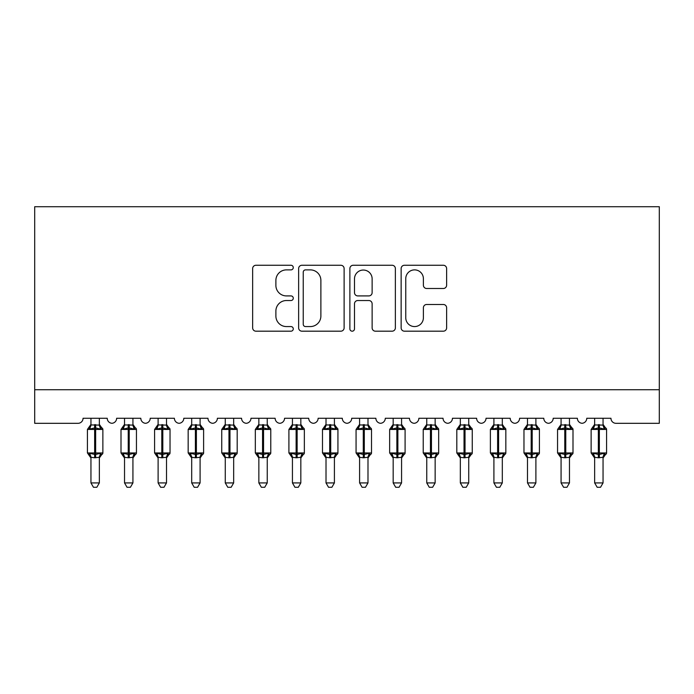 <?xml version="1.0" encoding="UTF-8"?>
<svg xmlns="http://www.w3.org/2000/svg" width="694" height="694" viewBox="0 0 694 694"><rect width="100%" height="100%" fill="white"/><g stroke="black" fill="none" stroke-linecap="round" stroke-linejoin="round"><path stroke-width="1.04" d="M293.276 267.572A2.308 2.308 0 0 0 290.968 265.264L255.947 265.264A3.296 3.296 0 0 0 252.651 268.561L252.651 327.889A3.296 3.296 0 0 0 255.947 331.185L290.968 331.185A2.308 2.308 0 0 0 293.276 328.878A2.308 2.308 0 0 0 290.968 326.57L286.431 326.57A10.549 10.549 0 0 1 275.882 316.022L275.882 311.077A10.549 10.549 0 0 1 286.431 300.528L290.968 300.528A2.308 2.308 0 0 0 293.276 298.22A2.308 2.308 0 0 0 290.968 295.913L286.431 295.913A10.549 10.549 0 0 1 275.882 285.373L275.882 280.428A10.549 10.549 0 0 1 286.431 269.879L290.968 269.879A2.308 2.308 0 0 0 293.276 267.572M443.327 288.504A3.296 3.296 0 0 0 446.624 285.208L446.624 268.561A3.296 3.296 0 0 0 443.327 265.264L404.437 265.264A3.296 3.296 0 0 0 401.141 268.561L401.141 327.889A3.296 3.296 0 0 0 404.437 331.185L443.327 331.185A3.296 3.296 0 0 0 446.624 327.889L446.624 307.78A3.296 3.296 0 0 0 443.327 304.484L426.689 304.484A3.296 3.296 0 0 0 423.392 307.78L423.392 317.757A8.814 8.814 0 0 1 414.57 326.57A8.814 8.814 0 0 1 405.756 317.757L405.756 278.693A8.814 8.814 0 0 1 414.57 269.879A8.814 8.814 0 0 1 423.392 278.693L423.392 285.208A3.296 3.296 0 0 0 426.689 288.504L443.327 288.504M659.3 389.733L659.3 206.717L34.7 206.717L34.7 423.314L78.023 423.314A5.04 5.04 0 0 0 83.054 418.274L107.232 418.274A5.04 5.04 0 0 0 111.934 423.297A5.04 5.04 0 0 0 116.635 418.274L140.813 418.274A5.04 5.04 0 0 0 145.514 423.297A5.04 5.04 0 0 0 150.216 418.274L174.394 418.274A5.04 5.04 0 0 0 179.095 423.297A5.04 5.04 0 0 0 183.797 418.274L207.974 418.274A5.04 5.04 0 0 0 212.676 423.297A5.04 5.04 0 0 0 217.378 418.274L241.555 418.274A5.04 5.04 0 0 0 246.257 423.297A5.04 5.04 0 0 0 250.959 418.274L275.136 418.274A5.04 5.04 0 0 0 279.838 423.297A5.04 5.04 0 0 0 284.54 418.274L308.717 418.274A5.04 5.04 0 0 0 313.419 423.297A5.04 5.04 0 0 0 318.121 418.274L342.298 418.274A5.04 5.04 0 0 0 347 423.297A5.04 5.04 0 0 0 351.702 418.274L375.879 418.274A5.04 5.04 0 0 0 380.581 423.297A5.04 5.04 0 0 0 385.283 418.274L409.46 418.274A5.04 5.04 0 0 0 414.162 423.297A5.04 5.04 0 0 0 418.864 418.274L443.041 418.274A5.04 5.04 0 0 0 447.743 423.297A5.04 5.04 0 0 0 452.445 418.274L476.622 418.274A5.04 5.04 0 0 0 481.324 423.297A5.04 5.04 0 0 0 486.026 418.274L510.203 418.274A5.04 5.04 0 0 0 514.905 423.297A5.04 5.04 0 0 0 519.606 418.274L543.784 418.274A5.04 5.04 0 0 0 548.486 423.297A5.04 5.04 0 0 0 553.187 418.274L577.365 418.274A5.04 5.04 0 0 0 582.066 423.297A5.04 5.04 0 0 0 586.768 418.274L610.946 418.274A5.04 5.04 0 0 0 615.977 423.314L659.3 423.314L659.3 389.733L34.7 389.733M344.12 268.561A3.296 3.296 0 0 0 340.823 265.264L301.925 265.264A3.296 3.296 0 0 0 298.628 268.561L298.628 327.889A3.296 3.296 0 0 0 301.925 331.185L340.823 331.185A3.296 3.296 0 0 0 344.12 327.889L344.12 268.561M353.177 265.264L392.075 265.264A3.296 3.296 0 0 1 395.372 268.561L395.372 327.889A3.296 3.296 0 0 1 392.075 331.185L375.428 331.185A3.296 3.296 0 0 1 372.131 327.889L372.131 303.825A3.296 3.296 0 0 0 368.835 300.528L357.792 300.528A3.296 3.296 0 0 0 354.495 303.825L354.495 328.878A2.308 2.308 0 0 1 352.188 331.185A2.308 2.308 0 0 1 349.88 328.878L349.88 268.561A3.296 3.296 0 0 1 353.177 265.264M305.551 269.879A2.308 2.308 0 0 0 303.243 272.187L303.243 324.263A2.308 2.308 0 0 0 305.551 326.57L310.331 326.57A10.549 10.549 0 0 0 320.88 316.022L320.88 280.428A10.549 10.549 0 0 0 310.331 269.879L305.551 269.879M372.131 278.858A8.814 8.814 0 0 0 363.318 270.044A8.814 8.814 0 0 0 354.495 278.858L354.495 292.616A3.296 3.296 0 0 0 357.792 295.913L368.835 295.913A3.296 3.296 0 0 0 372.131 292.616L372.131 278.858M90.949 457.459L90.949 457.459A3.696 3.522 180 0 0 89.005 454.353L89.726 453.277L94.644 454.457L94.644 452.948L95.651 452.948L95.651 427.929L100.561 429.109L101.766 427.86A1.683 1.683 0 0 1 102.868 429.439L87.418 429.439L87.418 452.948L94.644 452.948L94.644 427.929L89.726 429.109L89.005 428.033A3.696 3.522 0 0 0 90.949 424.936L99.346 425.101L99.346 418.274M99.346 482.92L96.822 487.283L93.464 487.283L90.949 482.92L99.346 482.92L99.346 457.285L94.644 457.78L94.644 454.457L95.651 454.457L95.651 452.948L102.868 452.948A1.683 1.683 0 0 1 101.766 454.527L101.281 454.353L101.766 454.527L99.346 457.997M90.949 482.92L90.949 457.285L89.726 453.277M94.644 457.78L90.949 457.285M90.949 418.274L90.949 424.954M95.651 457.78L95.651 454.457L100.561 453.277L101.281 454.353A3.696 3.522 180 0 0 99.346 457.459M89.726 429.109L90.22 427.678M100.561 429.109L99.346 425.101M99.346 457.285L100.561 453.277M124.53 457.459L124.53 457.459A3.696 3.522 180 0 0 122.586 454.353L123.306 453.277L128.225 454.457L128.225 452.948L129.231 452.948L129.231 427.929L134.142 429.109L135.347 427.86A1.683 1.683 0 0 1 136.449 429.439L120.999 429.439L120.999 452.948L128.225 452.948L128.225 427.929L123.306 429.109L122.586 428.033A3.696 3.522 0 0 0 124.53 424.936L132.927 425.101L132.927 418.274M132.927 482.92L130.403 487.283L127.045 487.283L124.53 482.92L132.927 482.92L132.927 457.285L128.225 457.78L128.225 454.457L129.231 454.457L129.231 452.948L136.449 452.948A1.683 1.683 0 0 1 135.347 454.527L134.862 454.353L135.347 454.527L132.927 457.997M124.53 482.92L124.53 457.285L123.306 453.277M128.225 457.78L124.53 457.285M124.53 418.274L124.53 424.954M129.231 457.78L129.231 454.457L134.142 453.277L134.862 454.353A3.696 3.522 180 0 0 132.927 457.459M123.306 429.109L123.801 427.678M134.142 429.109L132.927 425.101M132.927 457.285L134.142 453.277M158.111 457.459L158.111 457.459A3.696 3.522 180 0 0 156.167 454.353L156.887 453.277L161.806 454.457L161.806 452.948L162.812 452.948L162.812 427.929L167.722 429.109L168.928 427.86A1.683 1.683 0 0 1 170.03 429.439L154.58 429.439L154.58 452.948L161.806 452.948L161.806 427.929L156.887 429.109L156.167 428.033A3.696 3.522 0 0 0 158.111 424.936L166.508 425.101L166.508 418.274M166.508 482.92L163.984 487.283L160.626 487.283L158.111 482.92L166.508 482.92L166.508 457.285L161.806 457.78L161.806 454.457L162.812 454.457L162.812 452.948L170.03 452.948A1.683 1.683 0 0 1 168.928 454.527L168.442 454.353L168.928 454.527L166.508 457.997M158.111 482.92L158.111 457.433L156.887 453.277M161.806 457.78L158.102 457.285M158.111 418.274L158.111 424.954M162.812 457.78L162.812 454.457L167.722 453.277L168.442 454.353A3.696 3.522 180 0 0 166.508 457.459M156.887 429.109L157.382 427.678M167.722 429.109L166.508 425.101M166.508 457.285L167.722 453.277M191.691 457.459L191.691 457.459A3.696 3.522 180 0 0 189.748 454.353L190.468 453.277L195.387 454.457L195.387 452.948L196.393 452.948L196.393 427.929L201.303 429.109L202.509 427.86A1.683 1.683 0 0 1 203.611 429.439L188.161 429.439L188.161 452.948L195.387 452.948L195.387 427.929L190.468 429.109L189.748 428.033A3.696 3.522 0 0 0 191.691 424.936L200.089 425.101L200.089 418.274M200.089 482.92L197.564 487.283L194.207 487.283L191.691 482.92L200.089 482.92L200.089 457.285L195.387 457.78L195.387 454.457L196.393 454.457L196.393 452.948L203.611 452.948A1.683 1.683 0 0 1 202.509 454.527L202.023 454.353L202.509 454.527L200.089 457.997M191.691 482.92L191.691 457.433L190.468 453.277M195.387 457.78L191.683 457.285M191.691 418.274L191.691 424.954M196.393 457.78L196.393 454.457L201.303 453.277L202.023 454.353A3.696 3.522 180 0 0 200.089 457.459M190.468 429.109L190.963 427.678M201.303 429.109L200.089 425.101M200.089 457.285L201.303 453.277M225.272 457.459L225.272 457.459A3.696 3.522 180 0 0 223.329 454.353L224.049 453.277L228.968 454.457L228.968 452.948L229.974 452.948L229.974 427.929L234.884 429.109L236.09 427.86A1.683 1.683 0 0 1 237.192 429.439L221.742 429.439L221.742 452.948L228.968 452.948L228.968 427.929L224.049 429.109L223.329 428.033A3.696 3.522 0 0 0 225.272 424.936L233.67 425.101L233.661 418.274M233.661 482.92L231.145 487.283L227.788 487.283L225.272 482.92L233.661 482.92L233.67 457.285L228.968 457.78L228.968 454.457L229.974 454.457L229.974 452.948L237.192 452.948A1.683 1.683 0 0 1 236.09 454.527L235.604 454.353L236.09 454.527L233.661 457.997M225.272 482.92L225.272 457.433L224.049 453.277M228.968 457.78L225.264 457.285M225.272 418.274L225.272 424.954M229.974 457.78L229.974 454.457L234.884 453.277L235.604 454.353A3.696 3.522 180 0 0 233.661 457.459M224.049 429.109L224.544 427.678M234.884 429.109L233.67 425.101M233.67 457.285L234.884 453.277M258.853 457.459L258.853 457.459A3.696 3.522 180 0 0 256.91 454.353L257.63 453.277L262.549 454.457L262.549 452.948L263.555 452.948L263.555 427.929L268.465 429.109L269.671 427.86A1.683 1.683 0 0 1 270.773 429.439L255.323 429.439L255.323 452.948L262.549 452.948L262.549 427.929L257.63 429.109L256.91 428.033A3.696 3.522 0 0 0 258.853 424.936L267.251 425.101L267.242 418.274M267.242 482.92L264.726 487.283L261.369 487.283L258.853 482.92L267.242 482.92L267.251 457.285L262.549 457.78L262.549 454.457L263.555 454.457L263.555 452.948L270.773 452.948A1.683 1.683 0 0 1 269.671 454.527L269.185 454.353L269.671 454.527L267.242 457.997M258.853 482.92L258.853 457.433L257.63 453.277M262.549 457.78L258.845 457.285M258.853 418.274L258.853 424.954M263.555 457.78L263.555 454.457L268.465 453.277L269.185 454.353A3.696 3.522 180 0 0 267.242 457.459M257.63 429.109L258.125 427.678M268.465 429.109L267.251 425.101M267.251 457.285L268.465 453.277M292.434 457.459L292.434 457.459A3.696 3.522 180 0 0 290.491 454.353L291.211 453.277L296.121 454.457L296.121 452.948L297.136 452.948L297.136 427.929L302.046 429.109L303.252 427.86A1.683 1.683 0 0 1 304.354 429.439L288.904 429.439L288.904 452.948L296.121 452.948L296.121 427.929L291.211 429.109L290.491 428.033A3.696 3.522 0 0 0 292.434 424.936L300.832 425.101L300.823 418.274M300.823 482.92L298.307 487.283L294.95 487.283L292.434 482.92L300.823 482.92L300.832 457.285L296.121 457.78L296.121 454.457L297.136 454.457L297.136 452.948L304.354 452.948A1.683 1.683 0 0 1 303.252 454.527L302.766 454.353L303.252 454.527L300.823 457.997M292.434 482.92L292.434 457.433L291.211 453.277M296.121 457.78L292.426 457.285M292.434 418.274L292.434 424.954M297.136 457.78L297.136 454.457L302.046 453.277L302.766 454.353A3.696 3.522 180 0 0 300.823 457.459M291.211 429.109L291.706 427.678M302.046 429.109L300.832 425.101M300.832 457.285L302.046 453.277M326.015 457.459L326.015 457.459A3.696 3.522 180 0 0 324.072 454.353L324.792 453.277L329.702 454.457L329.702 452.948L330.717 452.948L330.717 427.929L335.627 429.109L336.833 427.86A1.683 1.683 0 0 1 337.935 429.439L322.484 429.439L322.484 452.948L329.702 452.948L329.702 427.929L324.792 429.109L324.072 428.033A3.696 3.522 0 0 0 326.015 424.936L334.413 425.101L334.404 418.274M334.404 482.92L331.888 487.283L328.531 487.283L326.015 482.92L334.404 482.92L334.413 457.285L329.702 457.78L329.702 454.457L330.717 454.457L330.717 452.948L337.935 452.948A1.683 1.683 0 0 1 336.833 454.527L336.347 454.353L336.833 454.527L334.404 457.997M326.015 482.92L326.015 457.433L324.792 453.277M329.702 457.78L326.007 457.285M326.015 418.274L326.015 424.954M330.717 457.78L330.717 454.457L335.627 453.277L336.347 454.353A3.696 3.522 180 0 0 334.404 457.459M324.792 429.109L325.286 427.678M335.627 429.109L334.413 425.101M334.413 457.285L335.627 453.277M359.596 457.459L359.596 457.459A3.696 3.522 180 0 0 357.653 454.353L358.373 453.277L363.283 454.457L363.283 452.948L364.298 452.948L364.298 427.929L369.208 429.109L370.414 427.86A1.683 1.683 0 0 1 371.516 429.439L356.065 429.439L356.065 452.948L363.283 452.948L363.283 427.929L358.373 429.109L357.653 428.033A3.696 3.522 0 0 0 359.596 424.936L367.993 425.101L367.985 418.274M367.985 482.92L365.469 487.283L362.112 487.283L359.596 482.92L367.985 482.92L367.993 457.285L363.283 457.78L363.283 454.457L364.298 454.457L364.298 452.948L371.516 452.948A1.683 1.683 0 0 1 370.414 454.527L369.928 454.353L370.414 454.527L367.985 457.997M359.596 482.92L359.596 457.433L358.373 453.277M363.283 457.78L359.587 457.285M359.596 418.274L359.596 424.954M364.298 457.78L364.298 454.457L369.208 453.277L369.928 454.353A3.696 3.522 180 0 0 367.985 457.459M358.373 429.109L358.867 427.678M369.208 429.109L367.993 425.101M367.993 457.285L369.208 453.277M393.177 457.459L393.177 457.459A3.696 3.522 180 0 0 391.234 454.353L391.954 453.277L396.864 454.457L396.864 452.948L397.879 452.948L397.879 427.929L402.789 429.109L403.995 427.86A1.683 1.683 0 0 1 405.096 429.439L389.646 429.439L389.646 452.948L396.864 452.948L396.864 427.929L391.954 429.109L391.234 428.033A3.696 3.522 0 0 0 393.177 424.936L401.574 425.101L401.566 418.274M401.566 482.92L399.05 487.283L395.693 487.283L393.177 482.92L401.566 482.92L401.574 457.285L396.864 457.78L396.864 454.457L397.879 454.457L397.879 452.948L405.096 452.948A1.683 1.683 0 0 1 403.995 454.527L403.509 454.353L403.995 454.527L401.566 457.997M393.177 482.92L393.177 457.433L391.954 453.277M396.864 457.78L393.168 457.285M393.177 418.274L393.177 424.954M397.879 457.78L397.879 454.457L402.789 453.277L403.509 454.353A3.696 3.522 180 0 0 401.566 457.459M391.954 429.109L392.448 427.678M402.789 429.109L401.574 425.101M401.574 457.285L402.789 453.277M426.758 457.459L426.758 457.459A3.696 3.522 180 0 0 424.815 454.353L425.535 453.277L430.445 454.457L430.445 452.948L431.451 452.948L431.451 427.929L436.37 429.109L437.576 427.86A1.683 1.683 0 0 1 438.677 429.439L423.227 429.439L423.227 452.948L430.445 452.948L430.445 427.929L425.535 429.109L424.815 428.033A3.696 3.522 0 0 0 426.758 424.936L435.155 425.101L435.147 418.274M435.147 482.92L432.631 487.283L429.274 487.283L426.758 482.92L435.147 482.92L435.155 457.285L430.445 457.78L430.445 454.457L431.451 454.457L431.451 452.948L438.677 452.948A1.683 1.683 0 0 1 437.576 454.527L437.09 454.353L437.576 454.527L435.147 457.997M426.758 482.92L426.758 457.433L425.535 453.277M430.445 457.78L426.749 457.285M426.758 418.274L426.758 424.954M431.451 457.78L431.451 454.457L436.37 453.277L437.09 454.353A3.696 3.522 180 0 0 435.147 457.459M425.535 429.109L426.029 427.678M436.37 429.109L435.155 425.101M435.155 457.285L436.37 453.277M460.339 457.459L460.339 457.459A3.696 3.522 180 0 0 458.396 454.353L459.116 453.277L464.026 454.457L464.026 452.948L465.032 452.948L465.032 427.929L469.951 429.109L471.157 427.86A1.683 1.683 0 0 1 472.258 429.439L456.808 429.439L456.808 452.948L464.026 452.948L464.026 427.929L459.116 429.109L458.396 428.033A3.696 3.522 0 0 0 460.339 424.936L468.736 425.101L468.728 418.274M468.728 482.92L466.212 487.283L462.855 487.283L460.339 482.92L468.728 482.92L468.736 457.285L464.026 457.78L464.026 454.457L465.032 454.457L465.032 452.948L472.258 452.948A1.683 1.683 0 0 1 471.157 454.527L470.671 454.353L471.157 454.527L468.728 457.997M460.339 482.92L460.339 457.433L459.116 453.277M464.026 457.78L460.33 457.285M460.339 418.274L460.339 424.954M465.032 457.78L465.032 454.457L469.951 453.277L470.671 454.353A3.696 3.522 180 0 0 468.728 457.459M459.116 429.109L459.61 427.678M469.951 429.109L468.736 425.101M468.736 457.285L469.951 453.277M493.911 457.459L493.911 457.459A3.696 3.522 180 0 0 491.977 454.353L492.697 453.277L497.607 454.457L497.607 452.948L498.613 452.948L498.613 427.929L503.532 429.109L504.738 427.86A1.683 1.683 0 0 1 505.839 429.439L490.389 429.439L490.389 452.948L497.607 452.948L497.607 427.929L492.697 429.109L491.977 428.033A3.696 3.522 0 0 0 493.911 424.936L502.317 425.101L502.309 418.274M502.309 482.92L499.793 487.283L496.436 487.283L493.911 482.92L502.309 482.92L502.317 457.285L497.607 457.78L497.607 454.457L498.613 454.457L498.613 452.948L505.839 452.948A1.683 1.683 0 0 1 504.738 454.527L504.252 454.353L504.738 454.527L502.309 457.997M493.911 482.92L493.911 457.285L492.697 453.277M497.607 457.78L493.911 457.285M493.911 418.274L493.911 424.954M498.613 457.78L498.613 454.457L503.532 453.277L504.252 454.353A3.696 3.522 180 0 0 502.309 457.459M492.697 429.109L493.191 427.678M503.532 429.109L502.317 425.101M502.317 457.285L503.532 453.277M527.492 457.459L527.492 457.459A3.696 3.522 180 0 0 525.558 454.353L526.278 453.277L531.188 454.457L531.188 452.948L532.194 452.948L532.194 427.929L537.113 429.109L538.318 427.86A1.683 1.683 0 0 1 539.42 429.439L523.97 429.439L523.97 452.948L531.188 452.948L531.188 427.929L526.278 429.109L525.558 428.033A3.696 3.522 0 0 0 527.492 424.936L535.898 425.101L535.889 418.274M535.889 482.92L533.374 487.283L530.016 487.283L527.492 482.92L535.889 482.92L535.898 457.285L531.188 457.78L531.188 454.457L532.194 454.457L532.194 452.948L539.42 452.948A1.683 1.683 0 0 1 538.318 454.527L537.833 454.353L538.318 454.527L535.889 457.997M527.492 482.92L527.492 457.285L526.278 453.277M531.188 457.78L527.492 457.285M527.492 418.274L527.492 424.954M532.194 457.78L532.194 454.457L537.113 453.277L537.833 454.353A3.696 3.522 180 0 0 535.889 457.459M526.278 429.109L526.772 427.678M537.113 429.109L535.898 425.101M535.898 457.285L537.113 453.277M561.073 457.459L561.073 457.459A3.696 3.522 180 0 0 559.138 454.353L559.858 453.277L564.769 454.457L564.769 452.948L565.775 452.948L565.775 427.929L570.694 429.109L571.899 427.86A1.683 1.683 0 0 1 573.001 429.439L557.551 429.439L557.551 452.948L564.769 452.948L564.769 427.929L559.858 429.109L559.138 428.033A3.696 3.522 0 0 0 561.073 424.936L569.47 425.101L569.47 418.274M569.47 482.92L566.955 487.283L563.597 487.283L561.073 482.92L569.47 482.92L569.47 457.285L564.769 457.78L564.769 454.457L565.775 454.457L565.775 452.948L573.001 452.948A1.683 1.683 0 0 1 571.899 454.527L571.414 454.353L571.899 454.527L569.47 457.997M561.073 482.92L561.073 457.285L559.858 453.277M564.769 457.78L561.073 457.285M561.073 418.274L561.073 424.954M565.775 457.78L565.775 454.457L570.694 453.277L571.414 454.353A3.696 3.522 180 0 0 569.47 457.459M559.858 429.109L560.353 427.678M570.694 429.109L569.47 425.101M569.47 457.285L570.694 453.277M594.654 457.459L594.654 457.459A3.696 3.522 180 0 0 592.719 454.353L593.439 453.277L598.349 454.457L598.349 452.948L599.356 452.948L599.356 427.929L604.274 429.109L605.48 427.86A1.683 1.683 0 0 1 606.582 429.439L591.132 429.439L591.132 452.948L598.349 452.948L598.349 427.929L593.439 429.109L592.719 428.033A3.696 3.522 0 0 0 594.654 424.936L603.051 425.101L603.051 418.274M603.051 482.92L600.536 487.283L597.178 487.283L594.654 482.92L603.051 482.92L603.051 457.285L598.349 457.78L598.349 454.457L599.356 454.457L599.356 452.948L606.582 452.948A1.683 1.683 0 0 1 605.48 454.527L604.995 454.353L605.48 454.527L603.051 457.997M594.654 482.92L594.654 457.285L593.439 453.277M598.349 457.78L594.654 457.285M594.654 418.274L594.654 424.954M599.356 457.78L599.356 454.457L604.274 453.277L604.995 454.353A3.696 3.522 180 0 0 603.051 457.459M593.439 429.109L593.934 427.678M604.274 429.109L603.051 425.101M603.051 457.285L604.274 453.277M95.651 424.607L95.651 427.929L94.644 427.929L94.644 424.607M101.281 428.033A3.696 3.522 0 0 1 99.346 424.936M129.231 424.607L129.231 427.929L128.225 427.929L128.225 424.607M134.862 428.033A3.696 3.522 0 0 1 132.927 424.936M162.812 424.607L162.812 427.929L161.806 427.929L161.806 424.607M168.442 428.033A3.696 3.522 0 0 1 166.508 424.936M196.393 424.607L196.393 427.929L195.387 427.929L195.387 424.607M202.023 428.033A3.696 3.522 0 0 1 200.089 424.936M229.974 424.607L229.974 427.929L228.968 427.929L228.968 424.607M235.604 428.033A3.696 3.522 0 0 1 233.661 424.936M263.555 424.607L263.555 427.929L262.549 427.929L262.549 424.607M269.185 428.033A3.696 3.522 0 0 1 267.242 424.936M297.136 424.607L297.136 427.929L296.121 427.929L296.121 424.607M302.766 428.033A3.696 3.522 0 0 1 300.823 424.936M330.717 424.607L330.717 427.929L329.702 427.929L329.702 424.607M336.347 428.033A3.696 3.522 0 0 1 334.404 424.936M364.298 424.607L364.298 427.929L363.283 427.929L363.283 424.607M369.928 428.033A3.696 3.522 0 0 1 367.985 424.936M397.879 424.607L397.879 427.929L396.864 427.929L396.864 424.607M403.509 428.033A3.696 3.522 0 0 1 401.566 424.936M431.451 424.607L431.451 427.929L430.445 427.929L430.445 424.607M437.09 428.033A3.696 3.522 0 0 1 435.147 424.936M465.032 424.607L465.032 427.929L464.026 427.929L464.026 424.607M470.671 428.033A3.696 3.522 0 0 1 468.728 424.936M498.613 424.607L498.613 427.929L497.607 427.929L497.607 424.607M504.252 428.033A3.696 3.522 0 0 1 502.309 424.936M532.194 424.607L532.194 427.929L531.188 427.929L531.188 424.607M537.833 428.033A3.696 3.522 0 0 1 535.889 424.936M565.775 424.607L565.775 427.929L564.769 427.929L564.769 424.607M571.414 428.033A3.696 3.522 0 0 1 569.47 424.936M599.356 424.607L599.356 427.929L598.349 427.929L598.349 424.607M604.995 428.033A3.696 3.522 0 0 1 603.051 424.936M102.868 452.948L102.868 429.439M90.949 457.997L87.418 452.948M90.949 424.398L87.418 429.439M101.766 427.86L99.346 424.398M136.449 452.948L136.449 429.439M124.53 457.997L120.999 452.948M124.53 424.398L120.999 429.439M135.347 427.86L132.927 424.398M170.03 452.948L170.03 429.439M158.111 457.997L154.58 452.948M158.111 424.398L154.58 429.439M168.928 427.86L166.508 424.398M203.611 452.948L203.611 429.439M191.691 457.997L188.161 452.948M191.691 424.398L188.161 429.439M202.509 427.86L200.089 424.398M237.192 452.948L237.192 429.439M225.272 457.997L221.742 452.948M225.272 424.398L221.742 429.439M236.09 427.86L233.661 424.398M270.773 452.948L270.773 429.439M258.853 457.997L255.323 452.948M258.853 424.398L255.323 429.439M269.671 427.86L267.242 424.398M304.354 452.948L304.354 429.439M292.434 457.997L288.904 452.948M292.434 424.398L288.904 429.439M303.252 427.86L300.823 424.398M337.935 452.948L337.935 429.439M326.015 457.997L322.484 452.948M326.015 424.398L322.484 429.439M336.833 427.86L334.404 424.398M371.516 452.948L371.516 429.439M359.596 457.997L356.065 452.948M359.596 424.398L356.065 429.439M370.414 427.86L367.985 424.398M405.096 452.948L405.096 429.439M393.177 457.997L389.646 452.948M393.177 424.398L389.646 429.439M403.995 427.86L401.566 424.398M438.677 452.948L438.677 429.439M426.758 457.997L423.227 452.948M426.758 424.398L423.227 429.439M437.576 427.86L435.147 424.398M472.258 452.948L472.258 429.439M460.339 457.997L456.808 452.948M460.339 424.398L456.808 429.439M471.157 427.86L468.728 424.398M505.839 452.948L505.839 429.439M493.911 457.997L490.389 452.948M493.911 424.398L490.389 429.439M504.738 427.86L502.309 424.398M539.42 452.948L539.42 429.439M527.492 457.997L523.97 452.948M527.492 424.398L523.97 429.439M538.318 427.86L535.889 424.398M573.001 452.948L573.001 429.439M561.073 457.997L557.551 452.948M561.073 424.398L557.551 429.439M571.899 427.86L569.47 424.398M606.582 452.948L606.582 429.439M594.654 457.997L591.132 452.948M594.654 424.398L591.132 429.439M605.48 427.86L603.051 424.398"/></g></svg>
